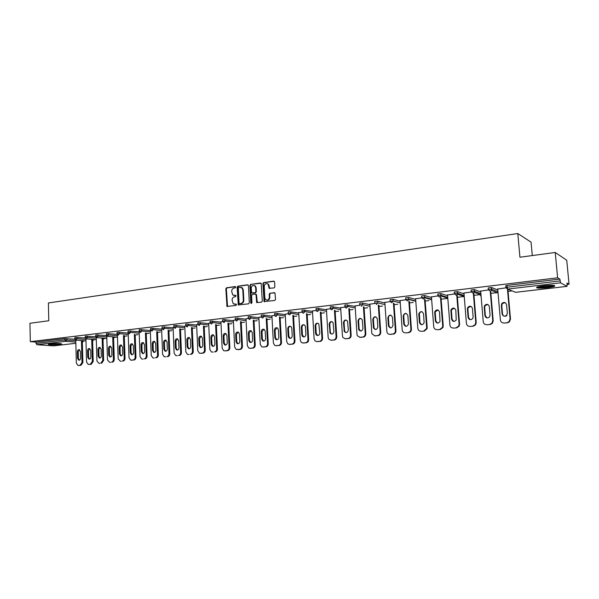 <?xml version="1.0" encoding="UTF-8"?>
<svg xmlns="http://www.w3.org/2000/svg" width="599" height="599" viewBox="0 0 599 599"><rect width="100%" height="100%" fill="white"/><g stroke="black" fill="none" stroke-linecap="round" stroke-linejoin="round"><path stroke-width="0.9" d="M235.781 287.138L235.182 286.562L226.594 287.767L225.83 288.815L226.991 306.418L236.096 305.438L236.403 304.217L233.258 303.805L232.098 300.159C232.165 298.309 232.989 297.194 234.553 296.797L235.669 296.647L235.991 295.434L232.764 294.985L231.678 291.406C231.746 289.557 232.562 288.433 234.127 288.029L235.242 287.879L235.781 287.138M543.727 285.79C537.685 286.607 535.476 287.325 537.093 287.932C539.242 288.284 542.731 288.194 547.561 287.677C553.641 286.869 555.872 286.15 554.27 285.521C552.106 285.176 548.587 285.266 543.727 285.79M50.421 343.841C48.579 344.073 47.942 344.298 48.534 344.522C51.035 344.934 54.696 344.919 59.518 344.492C61.39 344.268 62.034 344.036 61.442 343.811C58.942 343.407 55.273 343.414 50.421 343.841M274.057 287.947L274.859 286.861L274.597 281.987L273.683 281.141L263.672 282.548L262.886 283.627L264.077 301.559L274.731 300.481L275.54 299.403L274.986 292.896L269.999 293.211L269.206 294.289L269.355 297.209C268.884 299.844 267.611 300.608 265.544 299.5L264.818 297.8L264.219 286.412C264.751 283.694 266.053 282.96 268.135 284.211L269.086 288.284L274.057 287.947M30.309 341.662L29.95 323.28L48.789 320.742L48.399 302.967L517.806 233.528L519.925 257.226L555.228 252.471L557.624 277.816L30.309 341.662L35.977 342.074L36 343.407L64.834 339.97L64.804 338.607L35.977 342.074M248.443 285.648L247.574 284.817L237.885 286.18L237.122 287.235L238.29 304.943L248.533 303.843L249.311 302.78L248.443 285.648M250.674 284.375L261.171 283.23L262.317 301.102L261.523 302.173L256.694 302.532L256.035 294.88L255.152 294.034L252.359 294.409L251.573 295.472L251.947 302.735L250.996 303.356L250.779 302.884L249.895 285.446L250.674 284.375L260.52 282.99M532.294 255.556L531.066 242.146L517.806 233.528M53.753 345.848L36.928 344.724L36 343.407M555.228 252.471L566.744 260.236L569.05 284.226L567.141 284.45M557.624 277.816L559.863 279.074L560.552 282.825L567.051 286.352L567.013 283.08L569.05 284.226M512.108 290.889L508.064 291.361M498.016 292.537L490.858 293.368M480.967 294.528L473.981 295.344M464.232 296.483L457.411 297.284M447.812 298.407L441.141 299.186M428.929 300.608L425.178 301.05M413.198 302.45L409.499 302.884M397.743 304.255L394.097 304.681M382.574 306.029L378.972 306.456M367.659 307.774L364.11 308.193M353.013 309.488L349.509 309.9M338.615 311.173L335.163 311.577M324.463 312.828L321.057 313.225M310.559 314.453L307.197 314.849M296.887 316.055L293.562 316.437M283.439 317.627L280.16 318.009M270.216 319.17L266.982 319.544M257.211 320.69L254.021 321.064M244.422 322.187L241.27 322.554M231.835 323.655L228.721 324.022M219.451 325.107L216.374 325.467M207.261 326.53L204.229 326.889M195.267 327.93L192.272 328.282M183.459 329.315L180.501 329.66M171.838 330.67L168.911 331.015M160.397 332.011L157.5 332.348M149.129 333.329L146.268 333.665M138.032 334.624L135.209 334.953M127.1 335.904L124.502 336.204M116.333 337.162L113.96 337.439M105.724 338.405L103.567 338.652M95.271 339.626L93.324 339.85M84.968 340.831L83.224 341.033M505.841 287.498L505.691 285.82L506.956 285.431L507.113 287.221L560.035 280.909M559.863 279.074L506.956 285.431M64.804 338.607L74.718 339.214M488.357 289.572L488.215 287.917L491.479 287.498L497.791 289.961M471.211 291.616L471.076 289.976L474.288 289.572L480.742 291.9M454.386 293.607L454.252 291.998L457.419 291.601L464.015 293.81M437.876 295.569L437.749 293.982L440.864 293.592L447.603 295.689M421.666 297.501L421.554 295.928L424.616 295.547L431.482 297.546M405.763 299.388L405.65 297.838L408.668 297.471L415.661 299.38M390.144 301.245L390.039 299.71L393.011 299.35L400.125 301.177M374.802 303.072L374.697 301.552L377.632 301.2L384.865 302.952M359.729 304.861L359.625 303.356L360.463 303.049L362.522 303.019L369.875 304.696M344.919 306.628L344.822 305.131L345.63 304.831L355.147 306.411M330.371 308.358L330.281 306.875L331.06 306.583L340.681 308.103M316.077 310.065L315.995 308.59L316.736 308.305L326.455 309.765M302.031 311.735L301.948 310.275L302.667 309.997L312.483 311.398M288.224 313.382L288.141 311.929L288.838 311.66L298.736 313.007M274.649 314.999L274.574 313.554L275.248 313.299L285.229 314.595M261.306 316.586L261.231 315.149L261.883 314.902L271.939 316.152M248.181 318.151L248.113 316.721L248.735 316.489L258.873 317.687M235.272 319.686L235.205 318.271L235.811 318.039L246.024 319.2M222.581 321.199L222.514 319.791L223.105 319.567L233.378 320.69M210.092 322.689L210.032 321.289L210.593 321.071L220.941 322.15M197.805 324.149L197.745 322.764L198.291 322.554L208.699 323.595M185.712 325.594L185.66 324.209L186.192 324.007L196.652 325.017M173.815 327.009L173.762 325.639L174.279 325.437L184.792 326.41M162.104 328.402L162.052 327.039L162.554 326.852L173.118 327.788M150.574 329.779L150.529 328.424L151.008 328.237L161.633 329.143M139.223 331.135L139.178 329.787L139.649 329.607L150.312 330.483M128.051 332.46L128.006 331.12L128.463 330.947L139.17 331.794M117.045 333.77L117.007 332.445L117.449 332.273L128.201 333.089L129.017 357.715L130.657 360.111L133.936 360.006L131.211 360.149M106.21 335.066L106.6 333.576L117.179 334.347M95.533 336.339L95.915 334.863L106.315 335.59M85.021 337.589L85.387 336.129L95.623 336.81M74.658 338.824L75.017 337.379L85.095 338.016M161.618 328.888L162.149 328.754M173.111 327.518L173.867 327.361M184.784 326.133L185.765 325.946M196.637 324.725L197.857 324.508M208.684 323.295L210.144 323.041M220.926 321.843L222.633 321.558M233.363 320.368L235.325 320.046M246.009 318.863L248.233 318.511M258.858 317.335L261.359 316.946M271.924 315.785L274.701 315.359M285.206 314.213L288.276 313.749M298.714 312.611L302.083 312.101M312.453 310.978L316.13 310.432M326.433 309.324L330.431 308.732M340.651 307.639L344.972 307.002M355.117 305.924L359.782 305.235M369.845 304.172L375.73 303.341M384.828 302.398L390.189 301.619M409.252 299.567L409.649 299.515M400.087 300.593L405.808 299.762M415.616 298.759L421.711 297.868M431.437 296.887L437.921 295.936M447.543 294.978L454.431 293.974M463.955 293.046L471.256 291.975M480.675 291.069L488.402 289.931M505.885 287.849L497.717 289.047M234.037 295.494L234.486 295.479M235.991 295.434L234.995 295.569M234.508 304.277L234.913 304.262M236.403 304.217L235.422 304.344M235.572 286.674L227.103 287.864L226.347 288.913L227.553 306.538M248.061 284.922L238.395 286.285L237.623 287.34L238.874 305.086M238.851 287.37L238.312 288.112L239.046 303.057L239.652 303.648L240.843 303.491C242.423 303.101 243.246 301.978 243.314 300.114L242.805 289.871L241.891 287.797L238.851 287.37M241.045 287.295L242.393 287.894L243.306 289.968L243.823 300.204C243.748 302.068 242.924 303.191 241.345 303.581L240.154 303.738M255.646 294.131L256.529 294.978L257.315 302.72M251.168 284.488L250.389 285.551L251.505 303.453M255.661 287.64L254.964 285.978C252.935 284.877 251.685 285.641 251.206 288.254L251.692 292.881L255.077 292.694L255.863 291.631L255.661 287.64L256.155 287.745L255.459 286.082L254.216 285.491M256.155 287.745L256.357 291.728L255.571 292.799L252.785 293.173M267.289 283.627L268.622 284.323L269.745 288.531M266.847 300.099C268.644 300.309 269.64 299.38 269.842 297.299L269.355 297.209M274.312 292.634L270.486 293.308L269.685 294.386L269.842 297.299M274.192 281.253L264.166 282.661L263.373 283.731L264.713 301.769M79.225 365.465L80.992 365.285L77.952 365.405L76.343 363.069L75.751 340.105M80.131 365.248L82.026 362.492L82.887 362.537L82.303 340.614M82.887 362.537L80.992 365.285M79.368 360.179L78.387 358.442L78.214 351.838L79.465 349.726M82.026 362.492L81.442 340.546M77.353 351.778C77.481 350.31 78.102 349.599 79.225 349.644L80.423 351.448L80.595 358.075C80.483 359.52 79.869 360.231 78.761 360.216L77.526 358.397L77.353 351.778L78.214 351.838M89.476 364.439L91.265 364.259L88.18 364.379L86.57 362.036L85.934 338.832M90.412 364.222L92.336 361.444L93.189 361.489L92.568 339.401M93.189 361.489L91.265 364.259M89.618 359.123L88.622 357.371L88.435 350.714L89.715 348.588M92.336 361.444L91.714 339.334M87.581 350.662C87.709 349.172 88.345 348.453 89.491 348.506L90.689 350.318L90.876 356.997C90.756 358.457 90.135 359.175 89.004 359.153L87.761 357.318L87.581 350.662L88.435 350.714M99.883 363.406L99.419 363.383M100.849 363.181L102.796 360.381L103.642 360.426L102.983 338.165M103.642 360.426L101.695 363.219M100.026 358.045L99 356.278L98.805 349.576L100.115 347.427M99.03 363.361L96.941 360.98L96.267 337.514M102.796 360.381L102.137 338.098M97.959 349.524C98.086 348.012 98.738 347.293 99.913 347.36L101.111 349.172L101.313 355.903C101.194 357.386 100.557 358.105 99.404 358.075L98.154 356.233L97.959 349.524L98.805 349.576M110.441 362.35L109.961 362.328M111.444 362.125C112.687 361.841 113.338 360.905 113.421 359.303L114.259 359.348L113.555 336.915M114.259 359.348C114.177 360.942 113.525 361.886 112.283 362.163M110.583 356.959L109.535 355.177L109.332 348.423L110.673 346.252M109.595 362.305L107.476 359.909L106.757 336.136M113.421 359.303L112.717 336.84M108.494 348.363C108.621 346.836 109.295 346.11 110.493 346.192L111.691 348.012L111.901 354.788C111.781 356.293 111.129 357.026 109.946 356.974L108.696 355.125L108.494 348.363L109.332 348.423M121.155 361.279L120.661 361.257M122.196 361.055C123.454 360.763 124.12 359.819 124.195 358.209L125.026 358.254L124.293 335.642M125.026 358.254C124.951 359.864 124.285 360.808 123.027 361.092M121.297 355.851L120.234 354.054L120.017 347.255L121.395 345.061M120.324 361.234L118.168 358.823L117.397 334.676M124.195 358.209L123.461 335.567M119.179 347.195C119.321 345.638 120.002 344.904 121.23 345.002L122.436 346.836L122.653 353.665C122.525 355.192 121.859 355.926 120.654 355.858L119.396 354.002L119.179 347.195L120.017 347.255M132.042 360.194L131.525 360.171M133.113 359.962C134.393 359.677 135.067 358.719 135.142 357.094L135.966 357.146L135.217 335.238M135.966 357.146C135.891 358.764 135.217 359.722 133.936 360.006M132.184 354.728L131.091 352.916L130.859 346.065L132.274 343.848M135.142 357.094L134.363 334.272M130.035 346.005C130.178 344.418 130.874 343.684 132.132 343.804L133.337 345.638L133.57 352.519C133.435 354.069 132.753 354.803 131.518 354.728L130.26 352.863L130.035 346.005L130.859 346.065M60.087 343.609L49.874 343.916M53.064 343.624L56.905 343.512M49.328 344.006L60.641 343.661M553.334 285.394L553.191 285.461C551.11 286.554 539.684 287.565 537.909 286.816M539.789 286.389L551.394 285.311M537.168 287.056C539.954 287.707 551.439 286.651 554.112 285.491M143.086 359.093L142.547 359.063M144.202 358.853C145.497 358.561 146.178 357.603 146.253 355.971L147.069 356.016L146.246 333.037M147.069 356.016C146.995 357.648 146.313 358.614 145.018 358.906M143.228 353.582L142.113 351.763L141.873 344.859L143.318 342.621M142.27 359.048L141.678 359.003L140.039 356.6L139.163 331.487M146.253 355.971L145.43 332.962M141.05 344.792C141.199 343.182 141.918 342.448 143.206 342.583L144.404 344.425L144.651 351.351C144.516 352.931 143.812 353.672 142.555 353.575L141.297 351.703L141.05 344.792L141.873 344.859M154.302 357.977L153.741 357.94M155.455 357.73C156.773 357.438 157.47 356.465 157.537 354.818L158.346 354.87L157.477 331.704M158.346 354.87C158.271 356.517 157.582 357.491 156.264 357.783M154.445 352.429L153.307 350.587L153.052 343.639L154.535 341.378M153.494 357.925L152.865 357.88L151.225 355.462L150.304 330.161M157.537 354.818L156.676 331.621M152.243 343.564C152.393 341.924 153.134 341.183 154.452 341.348L155.643 343.197L155.905 350.175C155.762 351.778 155.044 352.526 153.748 352.407L152.498 350.527L152.243 343.564L153.052 343.639M165.698 356.839L165.114 356.802M166.889 356.592C168.222 356.293 168.925 355.312 169 353.657L169.794 353.709L168.888 330.349M169.794 353.709C169.727 355.372 169.023 356.345 167.683 356.645M165.841 351.254L164.673 349.397L164.403 342.388L165.93 340.112M164.897 356.787L164.223 356.734L162.584 354.308L161.618 328.821M169 353.657L168.087 330.266M163.602 342.321C163.767 340.644 164.523 339.903 165.878 340.09L167.061 341.939L167.331 348.977C167.188 350.61 166.447 351.358 165.122 351.224L163.871 349.337L163.602 342.321L164.403 342.388M177.267 355.686L176.66 355.649M178.495 355.432C179.857 355.132 180.569 354.144 180.643 352.474L181.43 352.526L180.471 328.978M181.43 352.526C181.362 354.204 180.643 355.185 179.288 355.484M177.409 350.056L176.218 348.191L175.934 341.131L177.499 338.824L178.659 340.674L178.944 347.757C178.787 349.427 178.03 350.175 176.668 350.011L175.425 348.124L175.14 341.056C175.312 339.348 176.099 338.6 177.491 338.817M176.473 355.634L175.754 355.566L174.129 353.133L173.111 327.451M180.643 352.474L179.685 328.888M189.022 354.518L188.386 354.473M190.295 354.256C191.673 353.949 192.399 352.953 192.466 351.269L193.245 351.328L192.242 327.578M193.245 351.328C193.178 353.013 192.451 354.009 191.074 354.308M189.157 348.843L187.944 346.963L187.644 339.843L189.254 337.522M188.236 354.458L187.465 354.376L185.847 351.942L184.777 326.058M192.466 351.269L191.463 327.488M186.866 339.768C187.045 338.023 187.854 337.274 189.284 337.529L190.437 339.378L190.737 346.522C190.572 348.229 189.786 348.977 188.386 348.783L187.165 346.896L186.866 339.768L187.644 339.843M200.957 353.328L203.046 353.118L200.298 353.275M202.275 353.058C203.675 352.751 204.416 351.748 204.484 350.048L205.247 350.108L204.192 326.156M205.247 350.108C205.18 351.808 204.446 352.811 203.046 353.118M201.099 347.607L199.856 345.713L199.549 338.54L201.197 336.189M200.186 353.268L199.355 353.17L197.76 350.729L196.637 324.651M204.484 350.048L203.428 326.058M198.771 338.465C198.965 336.675 199.796 335.927 201.271 336.226L202.402 338.068L202.717 345.264C202.537 347.008 201.736 347.764 200.291 347.532L199.085 345.645L198.771 338.465L199.549 338.54M213.094 352.115L212.398 352.062M214.449 351.845C215.88 351.531 216.621 350.52 216.688 348.813L217.444 348.873L216.344 324.71M217.444 348.873C217.377 350.58 216.636 351.591 215.213 351.905M213.229 346.357L211.964 344.44L211.634 337.215L213.326 334.841M212.331 352.055L211.425 351.935L209.86 349.502L208.684 323.22M216.688 348.813L215.588 324.613M210.87 337.14C211.08 335.298 211.941 334.556 213.454 334.901L214.554 336.735L214.884 343.983C214.704 345.773 213.865 346.529 212.383 346.252L211.2 344.373L210.87 337.14L211.634 337.215M225.419 350.887L227.575 350.67L224.692 350.827M226.826 350.61C228.271 350.295 229.028 349.277 229.095 347.547L229.844 347.615L228.683 323.235M229.844 347.615C229.776 349.337 229.02 350.355 227.575 350.67M225.553 345.076L224.258 343.152L223.921 335.867L225.658 333.471M224.67 350.827L223.689 350.677L222.154 348.251L220.919 321.76M229.095 347.547L227.934 323.138M223.165 335.792C223.39 333.898 224.281 333.156 225.845 333.553L226.909 335.38L227.253 342.688C227.058 344.522 226.19 345.279 224.662 344.957L223.509 343.085L223.165 335.792L223.921 335.867M237.953 349.636L240.139 349.419L236.141 349.397L234.651 346.986L233.363 320.278M239.405 349.359C240.873 349.037 241.644 348.004 241.704 346.267L242.438 346.334L241.225 321.738M242.438 346.334C242.378 348.071 241.607 349.097 240.139 349.419M238.08 343.781L236.762 341.842L236.403 334.504L238.192 332.086M241.704 346.267L240.491 321.641M235.662 334.414C235.909 332.475 236.83 331.734 238.447 332.198L239.465 334.002L239.832 341.37C239.615 343.257 238.716 344.013 237.137 343.631L236.021 341.767L235.662 334.414L236.403 334.504M250.689 348.371L252.186 348.079L249.918 348.304M252.186 348.079C253.684 347.757 254.463 346.716 254.523 344.964L255.241 345.039L253.976 320.218M255.241 345.039C255.181 346.784 254.403 347.824 252.913 348.146M250.809 342.471L249.461 340.509L249.094 333.111L250.929 330.67M249.955 348.304L248.787 348.086L247.35 345.69L246.002 318.78M254.523 344.964L253.257 320.113M248.36 333.022C248.63 331.015 249.596 330.281 251.258 330.828L252.231 332.602L252.606 340.03C252.374 341.977 251.438 342.725 249.805 342.276L248.735 340.434L248.36 333.022L249.094 333.111M263.635 347.076L265.185 346.784L262.849 347.016M265.185 346.784C266.705 346.454 267.491 345.406 267.551 343.639L268.262 343.714L266.937 318.668M268.262 343.714C268.202 345.481 267.416 346.529 265.896 346.851M263.747 341.131L262.377 339.161L261.988 331.696L263.882 329.233M262.916 347.008L261.628 346.739L260.258 344.38L258.85 317.245M267.551 343.639L266.226 318.556M261.276 331.606C261.568 329.525 262.579 328.806 264.301 329.443L265.207 331.18L265.597 338.667C265.335 340.681 264.361 341.423 262.676 340.891L261.666 339.079L261.276 331.606L261.988 331.696M276.798 345.765L278.393 345.466L275.997 345.705M278.393 345.466C279.943 345.136 280.744 344.073 280.804 342.291L281.5 342.366L280.115 317.088M281.5 342.366C281.44 344.148 280.639 345.204 279.097 345.533M276.903 339.768L275.51 337.784L275.098 330.259L277.052 327.773M276.094 345.698L274.664 345.361L273.384 343.047L271.916 315.695M280.804 342.291L279.419 316.976M274.402 330.169C274.731 328.005 275.787 327.301 277.569 328.057L278.4 329.727L278.812 337.282C278.513 339.371 277.494 340.105 275.742 339.461L274.806 337.701L274.402 330.169L275.098 330.259M290.178 344.432L291.833 344.126L289.369 344.365M291.833 344.126C293.405 343.789 294.221 342.725 294.274 340.921L294.963 341.003L293.51 315.486M294.963 341.003C294.903 342.8 294.087 343.863 292.522 344.2M290.283 338.383L288.86 336.383L288.433 328.799C288.493 327.346 289.16 326.507 290.448 326.283M289.489 344.358L287.909 343.931L286.734 341.692L285.199 314.116M294.274 340.921L292.829 315.366M287.745 328.709C288.126 326.448 289.235 325.766 291.069 326.657L291.81 328.259L292.245 335.874C291.908 338.053 290.837 338.764 289.025 338.001L288.171 336.301L287.745 328.709L288.433 328.799M303.79 343.077L305.497 342.763L302.959 343.01M305.497 342.763C307.1 342.418 307.923 341.348 307.983 339.528L308.65 339.611L307.137 313.846M308.65 339.611C308.59 341.423 307.766 342.501 306.171 342.838M303.88 336.975L302.435 334.961L301.993 327.316C302.053 325.834 302.742 324.987 304.067 324.778M303.116 342.995L301.349 342.456L300.309 340.314L298.706 312.506M307.983 339.528L306.471 313.726M301.319 327.219C301.754 324.853 302.922 324.201 304.816 325.257L305.453 326.762L305.902 334.437C305.512 336.728 304.382 337.409 302.51 336.488L301.761 334.871L301.319 327.219L301.993 327.316M317.635 341.692L319.402 341.37L316.781 341.625M319.402 341.37C321.027 341.033 321.865 339.94 321.918 338.113L322.576 338.195L320.997 312.176M322.576 338.195C322.517 340.022 321.678 341.108 320.061 341.452M317.717 335.545L316.25 333.516L315.785 325.804C315.853 324.291 316.564 323.438 317.919 323.243M316.976 341.617L315.007 340.913L314.116 338.907L312.446 310.866M321.918 338.113L320.338 312.057M315.126 325.699C315.636 323.213 316.864 322.606 318.81 323.872L319.799 332.977C319.342 335.388 318.151 336.032 316.22 334.923L315.583 333.418L315.126 325.699L315.785 325.804M331.719 340.292L333.546 339.962L330.843 340.217M333.546 339.962C335.193 339.611 336.046 338.517 336.099 336.675L336.743 336.758L335.096 310.484M336.743 336.758C336.69 338.6 335.837 339.693 334.182 340.045M331.786 334.085L330.79 333.381L330.296 332.041L329.817 324.269C329.884 322.719 330.618 321.858 332.018 321.678M331.075 340.21L328.873 339.296L328.162 337.484L326.425 309.204M336.099 336.675L334.452 310.357M329.173 324.164C329.779 321.536 331.075 320.982 333.051 322.494L333.935 331.494C333.388 334.04 332.131 334.639 330.146 333.284L329.173 324.164L329.817 324.269M346.05 338.862L347.929 338.525L345.151 338.787M347.929 338.525C349.614 338.173 350.482 337.065 350.535 335.208L351.156 335.298L349.434 308.747M351.156 335.298C351.104 337.155 350.235 338.255 348.558 338.615M346.102 332.602L344.942 331.666L344.59 330.543L344.088 322.704C344.163 321.124 344.919 320.255 346.364 320.091M345.421 338.779L342.972 337.581L342.456 336.032L340.644 307.512M350.535 335.208L348.813 308.62M343.459 322.591C344.193 319.814 345.556 319.334 347.547 321.139L348.319 329.989C347.66 332.692 346.319 333.216 344.313 331.576L343.459 322.591L344.088 322.704M360.635 337.409L362.575 337.065L359.7 337.334M362.575 337.065C364.289 336.705 365.165 335.59 365.218 333.718L365.824 333.808L364.027 306.98M365.824 333.808C365.772 335.68 364.896 336.795 363.189 337.155M360.673 331.09L359.13 329.016L358.614 321.109C358.689 319.499 359.467 318.623 360.965 318.473M360.021 337.319L357.311 335.754L356.997 334.549L355.11 305.789M365.218 333.718L363.421 306.845M358 320.997C358.883 318.054 360.313 317.665 362.283 319.814L362.957 328.454C362.14 331.329 360.733 331.771 358.734 329.772L358 320.997L358.614 321.109M375.476 335.927L377.482 335.575L374.51 335.852M377.482 335.575C379.219 335.215 380.118 334.092 380.163 332.198L380.754 332.295L378.882 305.176M380.754 332.295C380.709 334.182 379.811 335.305 378.074 335.672M375.491 329.547L374.023 327.99L373.394 319.492C373.477 317.844 374.285 316.961 375.82 316.834M374.884 335.837L371.942 333.815L371.799 333.044L369.83 304.045M380.163 332.198L378.291 305.041M372.795 319.379C373.873 316.265 375.356 315.973 377.25 318.503L377.857 326.889C376.853 329.944 375.378 330.281 373.432 327.885L372.795 319.379L373.394 319.492M390.585 334.422L392.652 334.062L389.582 334.339M392.652 334.062C394.404 333.703 395.318 332.587 395.385 330.7L395.954 330.745L394 303.334M395.954 330.745L395.954 330.798C395.887 332.677 394.981 333.8 393.229 334.16M390.578 327.982L389.013 326.028L388.437 317.844C388.526 316.16 389.365 315.261 390.952 315.164M390.009 334.324C388.332 334.339 387.291 333.486 386.887 331.771L384.82 302.255M395.377 330.648L393.431 303.191M387.86 317.725C389.155 314.445 390.69 314.273 392.45 317.208L393.019 325.302C391.783 328.537 390.256 328.746 388.437 325.916L387.86 317.725L388.437 317.844M405.965 332.887L408.653 332.617L405.965 332.887M408.099 332.52C409.649 332.25 410.57 331.299 410.862 329.675L410.877 329.076L411.423 329.18L409.394 301.454M411.423 329.18L411.416 329.779C411.124 331.397 410.203 332.348 408.653 332.617M405.935 326.388L404.34 324.276L403.748 315.92C403.958 314.325 404.834 313.502 406.362 313.464M405.411 332.789C403.584 332.782 402.513 331.839 402.199 329.959L400.072 300.443M410.877 329.076L408.84 301.304M403.194 316.04L403.187 315.8C404.669 312.7 406.227 312.611 407.867 315.531L408.458 324.066C406.886 327.032 405.328 327.061 403.778 324.171L403.194 316.04L403.756 316.167M421.629 331.329L424.369 331.052L421.629 331.329M423.83 330.955L426.54 328.596L426.653 327.473L427.184 327.578L425.058 299.53M427.184 327.578L427.072 328.701L424.369 331.052M421.561 324.763L419.959 322.644L419.375 313.846C419.749 312.408 420.64 311.705 422.055 311.735M421.09 331.225C419.233 331.217 418.139 330.266 417.817 328.372L415.601 298.594M426.653 327.473L424.526 299.38M418.806 314.333L418.836 313.719C420.535 310.933 422.115 310.971 423.568 313.809L424.122 322.816C422.34 325.429 420.775 325.332 419.42 322.532L418.806 314.333L419.345 314.46M437.577 329.735L440.37 329.457L437.577 329.735M439.853 329.353L442.451 327.421L442.713 325.841L443.23 325.946L441.021 297.561M443.23 325.946L442.961 327.526L440.37 329.457M437.48 323.108L435.862 320.974L435.226 312.715L435.338 311.765L438.041 309.968M437.06 329.63C435.166 329.63 434.05 328.664 433.721 326.755L431.422 296.715M442.713 325.841L440.505 297.404M434.709 312.588L434.814 311.63C436.678 309.159 438.258 309.301 439.554 312.057L440.033 321.483C438.101 323.774 436.536 323.565 435.346 320.862L434.709 312.588L435.226 312.715M453.825 328.117L456.663 327.833L453.825 328.117M456.168 327.728L458.624 326.141L459.081 324.179L459.575 324.291L457.269 295.539M459.575 324.291L459.119 326.253L456.663 327.833M453.683 321.416L452.065 319.274L451.406 310.941L451.616 309.69L454.327 308.178M453.323 328.012C451.399 328.005 450.261 327.039 449.916 325.107L447.528 294.798M459.081 324.179L456.775 295.382M450.905 310.814L451.122 309.548C453.106 307.362 454.678 307.601 455.839 310.267L456.206 320.076C454.177 322.075 452.627 321.768 451.564 319.155L450.905 310.814L451.406 310.941M470.372 326.47L473.27 326.178L470.372 326.47M472.798 326.066L475.097 324.763L475.763 322.479L476.227 322.599L473.824 293.473M476.227 322.599L475.569 324.875L473.27 326.178M470.185 319.694L468.568 317.545L467.879 309.136L468.223 307.624L470.926 306.359M469.893 326.358C467.931 326.35 466.771 325.377 466.419 323.43L463.94 292.844M475.763 322.479L473.352 293.308M467.4 309.002L467.744 307.482C469.818 305.535 471.383 305.857 472.431 308.448L473.128 316.893L472.678 318.586C470.574 320.33 469.047 319.941 468.089 317.425L467.4 309.002L467.879 309.136M487.234 324.785L490.192 324.493L487.234 324.785M489.735 324.373L491.891 323.288L492.752 320.757L493.202 320.877L490.686 291.339M493.202 320.877L492.341 323.408L490.192 324.493M486.994 317.934L485.385 315.785L484.666 307.302L485.145 305.565L487.848 304.509M486.785 324.673C484.778 324.673 483.603 323.685 483.236 321.723L480.66 290.852M492.752 320.757L490.244 291.174M484.217 307.16L484.696 305.423C486.822 303.686 488.372 304.075 489.338 306.591L490.064 315.119L489.458 317.021C487.316 318.556 485.804 318.099 484.928 315.658L484.217 307.16L484.666 307.302M504.425 323.071L507.428 322.771L504.425 323.071M507.009 322.651L509.015 321.738L510.071 318.997L510.498 319.117L507.87 289.152M510.498 319.117L509.442 321.858L507.428 322.771M506.994 315.508C504.822 316.871 503.332 316.362 502.516 313.988L501.775 305.423L502.389 303.506L505.099 302.622M503.991 322.951C501.955 322.958 500.749 321.963 500.375 319.978L497.694 288.823M510.071 318.997L507.458 289.092M501.348 305.28L501.962 303.356C504.133 301.806 505.668 302.255 506.567 304.704L507.323 313.307L506.574 315.381C504.395 316.744 502.898 316.235 502.082 313.861L501.348 305.28L501.775 305.423M53.528 345.87L75.833 343.287L53.648 345.87M75.803 342.089L65.755 341.318L36.928 344.724M66.661 338.562L66.699 339.925L65.755 341.318L64.834 339.97L75.766 340.636M560.552 282.825L507.69 289.077L515.582 292.312L567.006 286.344M514.107 291.706L515.679 292.297M507.113 287.221L507.69 289.077L505.848 287.602L507.113 287.221M82.318 341.153L82.962 341.205L82.947 340.666M83.239 341.31L82.348 342.463M76.889 337.334L76.927 338.705L74.665 338.899L75.684 340.09L76.927 338.705L85.949 339.446M92.583 339.985L93.07 340.022L93.055 339.438M87.267 336.084L87.304 337.469L96.289 338.233M103.006 338.802L103.305 338.195M97.794 334.819L97.839 336.211L106.787 336.997M113.578 337.604L113.705 336.93M108.494 333.531L108.531 334.938L117.434 335.754M119.343 332.228L119.396 333.643L128.246 334.489M130.372 330.903L130.417 332.333L139.223 333.201M141.566 329.562L141.619 331L150.364 331.898M152.932 328.192L152.992 329.645L161.685 330.573M164.485 326.807L164.538 328.267L173.178 329.225M176.218 325.399L176.278 326.867L184.851 327.863M188.138 323.969L188.198 325.444L196.712 326.47M200.253 322.509L200.321 324.007L208.766 325.062M212.563 321.034L212.63 322.539L221.009 323.632M225.074 319.529L225.149 321.042L233.453 322.18M237.796 318.002L237.87 319.529L246.099 320.705M250.734 316.444L250.809 317.987L258.955 319.207M263.882 314.864L263.964 316.422L272.021 317.687M277.255 313.262L277.337 314.827L285.311 316.137M290.859 311.63L290.949 313.21L298.826 314.565M304.696 309.968L304.786 311.555L312.573 312.97M318.773 308.275L318.87 309.878L326.552 311.345M333.104 306.553L333.201 308.171L340.779 309.69M347.682 304.801L347.787 306.433L355.252 308.013M362.522 303.019L362.635 304.666L369.987 306.314M377.632 301.2L377.744 302.862L384.977 304.584M400.252 302.907L393.131 301.027L390.159 301.387L391.753 302.78L393.139 301.117L393.011 299.35L393.139 301.035L400.244 302.824M415.811 301.334L408.803 299.463L407.402 300.93L405.77 299.53L408.795 299.163L408.668 297.471L408.81 299.163L415.788 301.035M431.609 299.223L431.647 299.74L424.736 297.77L424.773 297.261L431.609 299.223M424.646 295.554L424.773 297.261L421.681 297.628L423.343 299.051L424.736 297.77L424.616 295.547M447.558 298.624L447.505 298.017L447.52 298.616M440.901 293.6L441.036 295.322L447.73 297.381M463.589 296.22L463.633 296.737M457.464 291.616L457.606 293.353L464.158 295.509M480.001 294.371L480.039 294.82M474.348 289.587L474.49 291.339L480.885 293.615M496.721 292.462L496.751 292.866M491.554 287.52L491.704 289.287L497.941 291.691M93.332 340.135L92.613 341.168M85.425 337.514L85.021 337.664L86.331 338.884L87.304 337.469L85.425 337.514M103.575 338.937L103.028 339.79M95.952 336.256L95.54 336.413L96.858 337.641L97.839 336.211L95.952 336.256M113.967 337.724L113.6 338.285M106.644 334.983L106.21 335.148L107.535 336.376L108.531 334.938L106.644 334.983M117.494 333.688L117.052 333.853L118.385 335.096L119.396 333.643L117.494 333.688M128.508 332.378L128.051 332.55L129.399 333.793L130.417 332.333L128.508 332.378M139.702 331.037L139.23 331.217L140.578 332.475L141.619 331L139.702 331.037M151.06 329.682L150.581 329.869L151.936 331.127L152.992 329.645L151.06 329.682M162.606 328.312L162.104 328.499L163.475 329.764L164.538 328.267L162.606 328.312M174.331 326.912L173.822 327.106L175.193 328.379L176.278 326.867L174.331 326.912M186.252 325.489L185.72 325.691L187.105 326.972L188.198 325.444L186.252 325.489M198.359 324.044L197.812 324.254L199.205 325.542L200.321 324.007L198.359 324.044M210.661 322.576L210.099 322.794L211.499 324.089L212.63 322.539L210.661 322.576M223.172 321.086L222.588 321.304L224.004 322.614L225.149 321.042L223.172 321.086M235.886 319.567L235.28 319.799L236.71 321.109L237.87 319.529L235.886 319.567M248.817 318.024L248.188 318.264L249.626 319.581L250.809 317.987L248.817 318.024M261.958 316.459L261.314 316.706L261.928 317.784L262.766 318.032L263.964 316.422L261.958 316.459M275.33 314.864L274.656 315.119L275.211 316.152L276.124 316.452L277.337 314.827L275.33 314.864M288.928 313.247L288.231 313.502L288.718 314.482L289.714 314.842L290.949 313.21L288.928 313.247M302.765 311.592L302.038 311.862L302.45 312.768L303.536 313.21L304.786 311.555L302.765 311.592M316.834 309.915L316.085 310.192L316.414 311.001L317.597 311.547L318.87 309.878L316.834 309.915M331.157 308.208L330.386 308.492L330.626 309.181L331.906 309.855L333.201 308.171L331.157 308.208M345.735 306.471L344.927 306.763L345.091 307.302L346.469 308.133L347.787 306.433L345.735 306.471M361.294 306.381L362.635 304.666L360.576 304.696L359.819 305.37M376.389 304.599L377.744 302.862L374.839 303.379M438.932 295.352L437.884 295.704L439.584 297.126L440.939 296.018L441.036 295.322L438.932 295.352M455.495 293.375L454.394 293.735L456.131 295.172L457.441 294.214L457.606 293.353L455.495 293.375M472.371 291.369L471.218 291.728L472.985 293.181L474.251 292.349L474.49 291.339L472.371 291.369M481.102 296.161L480.48 295.779M489.578 289.317L488.365 289.684L490.177 291.151L491.382 290.433L491.704 289.287L489.578 289.317M227.148 305.797L226.632 305.707M226.347 288.913L225.83 288.815M227.103 287.864L226.594 287.767M238.454 304.337L237.953 304.247M237.623 287.34L237.122 287.235M238.395 286.285L237.885 286.18M248.046 284.914L247.574 284.817M241.345 303.581L240.843 303.491M243.823 300.204L243.314 300.114M243.306 289.968L242.805 289.871M256.889 301.956L256.394 301.866M256.529 294.978L256.035 294.88M251.281 302.974L250.779 302.884M250.389 285.551L249.895 285.446M255.571 292.799L255.077 292.694M256.357 291.728L255.863 291.631M269.333 287.79L268.846 287.685M269.236 285.895L268.749 285.783M269.685 294.386L269.206 294.289M270.486 293.308L269.999 293.211M264.286 301.005L263.792 300.915M263.373 283.731L262.886 283.627M264.166 282.661L263.672 282.548M274.17 281.253L273.683 281.141M78.387 358.442L77.526 358.397M88.622 357.371L87.761 357.318M99 356.278L98.154 356.233M109.535 355.177L108.696 355.125M120.234 354.054L119.396 354.002M131.091 352.916L130.26 352.863M142.113 351.763L141.297 351.703M153.307 350.587L152.498 350.527M164.673 349.397L163.871 349.337M175.934 341.131L175.14 341.056M176.218 348.191L175.425 348.124M187.944 346.963L187.165 346.896M199.856 345.713L199.085 345.645M211.964 344.44L211.2 344.373M224.258 343.152L223.509 343.085M236.762 341.842L236.021 341.767M249.461 340.509L248.735 340.434M262.377 339.161L261.666 339.079M275.51 337.784L274.806 337.701M288.86 336.383L288.171 336.301M302.435 334.961L301.761 334.871M316.25 333.516L315.583 333.418M330.296 332.041L329.652 331.943M344.59 330.543L343.961 330.446M359.13 329.016L358.516 328.918M373.933 327.466L373.342 327.361M389.006 325.886L388.422 325.781M404.34 324.276L403.778 324.171M419.959 322.644L419.42 322.532M435.862 320.974L435.346 320.862M452.065 319.274L451.564 319.155M468.568 317.545L468.089 317.425M485.385 315.785L484.928 315.658M502.516 313.988L502.082 313.861M537.018 287.116L537.093 287.932M514.241 291.758L515.634 292.319L567.051 286.352M83.216 340.689L82.355 342.523M75.953 340.112L85.994 340.913M93.309 339.461L92.62 341.288M86.323 338.884L96.334 339.715M103.552 338.218L103.035 339.992M96.851 337.641L106.832 338.495M113.945 336.945L113.608 338.63M107.535 336.376L117.479 337.267M124.487 335.665L124.337 337.162M447.79 298.107L440.939 296.018L440.864 293.592M463.633 296.235L463.671 296.745M464.232 296.43L457.441 294.214L457.419 291.601M480.6 295.824L481.102 296.138M480.054 294.394L480.091 294.835M480.982 294.715L474.251 292.349L474.288 289.572M496.781 292.484L496.811 292.881M498.054 292.963L491.382 290.433L491.479 287.498M227.5 306.501L226.991 306.418M238.791 305.033L238.29 304.943M242.393 287.894L241.891 287.797M257.188 302.622L256.694 302.532M256.252 294.334L255.758 294.236M251.498 303.438L250.996 303.356M255.459 286.082L254.964 285.978M269.572 288.389L269.086 288.284M268.622 284.323L268.135 284.211M264.563 301.649L264.077 301.559M99.786 358.09L99.404 358.075M110.366 356.997L109.946 356.974M121.11 355.888L120.654 355.858M132.012 354.758L131.518 354.728M143.086 353.612L142.555 353.575M154.332 352.452L153.748 352.407M165.751 351.269L165.122 351.224M177.356 350.063L176.668 350.011M189.149 348.843L188.386 348.783M201.062 347.592L200.291 347.532M213.147 346.319L212.383 346.252M225.411 345.024L224.662 344.957M237.878 343.699L237.137 343.631M250.532 342.351L249.805 342.276M263.388 340.966L262.676 340.891M276.446 339.543L275.742 339.461M289.714 338.083L289.025 338.001M303.184 336.578L302.51 336.488M316.878 335.013L316.22 334.923M330.79 333.381L330.146 333.284M344.942 331.666L344.313 331.576M359.34 329.869L358.734 329.772M374.023 327.99L373.432 327.885M389.013 326.028L388.437 325.916M395.954 330.798L395.385 330.7M403.748 315.92L403.187 315.8M411.416 329.779L410.862 329.675M419.375 313.846L418.836 313.719M427.072 328.701L426.54 328.596M435.338 311.765L434.814 311.63M442.961 327.526L442.451 327.421M451.616 309.69L451.122 309.548M459.119 326.253L458.624 326.141M468.223 307.624L467.744 307.482M475.569 324.875L475.097 324.763M485.145 305.565L484.696 305.423M492.341 323.408L491.891 323.288M502.389 303.506L501.962 303.356M509.442 321.858L509.015 321.738"/></g></svg>
